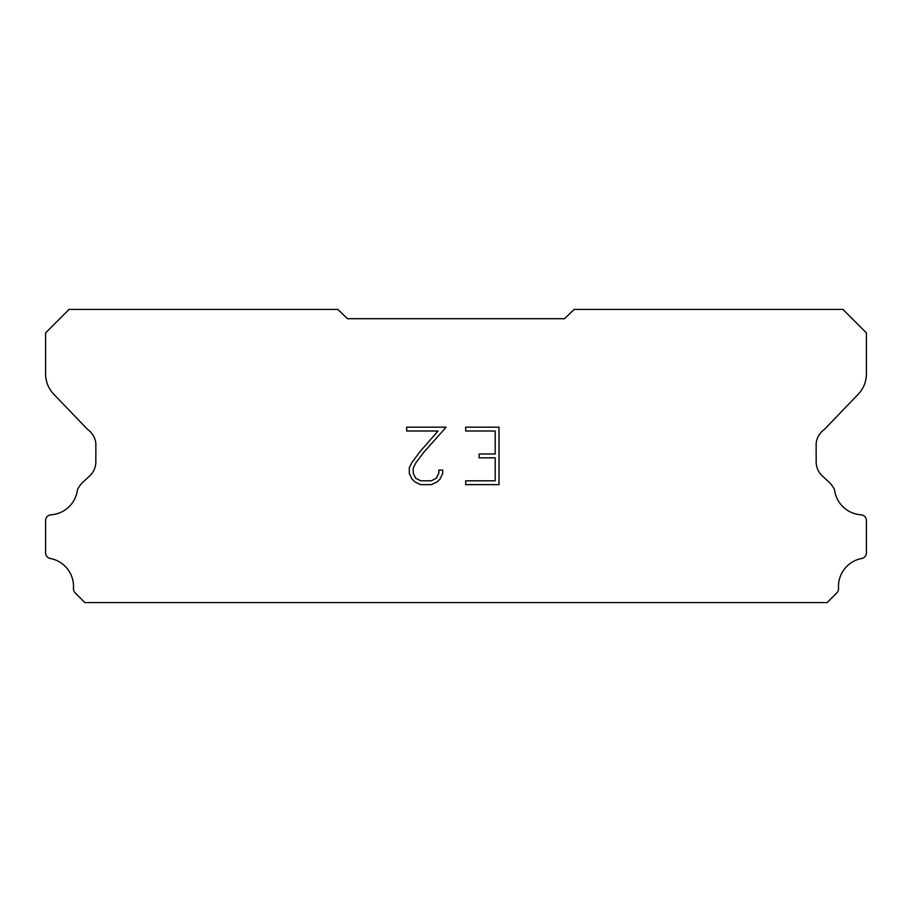 <?xml version="1.0" encoding="UTF-8"?>
<svg xmlns="http://www.w3.org/2000/svg" width="912" height="912" viewBox="0 0 912 912"><rect width="100%" height="100%" fill="white"/><g stroke="black" fill="none" stroke-linecap="round" stroke-linejoin="round"><path stroke-width="1.37" d="M495.193 480.806L495.193 457.824L479.108 457.824L479.108 453.994L495.193 453.994L495.193 431.011L465.679 431.011L465.679 427.181L499.024 427.181L499.024 484.637L465.679 484.637L465.679 480.806L495.193 480.806M442.696 470.068L442.696 473.522L439.96 479.131L437.122 481.912L431.513 484.637L420.478 484.637L414.903 481.867L412.064 479.062L409.294 473.453L409.294 467.776L412.064 462.27L420.181 451.463L438.022 431.011L406.638 431.011L406.638 427.181L446.139 427.181L423.772 452.318L415.804 462.931L413.216 468.175L413.216 473.214L415.724 478.276L420.808 480.806L431.216 480.806L436.267 478.264L438.809 473.214L438.809 470.068L442.696 470.068M347.483 318.698L564.517 318.698L574.172 309.43L842.939 309.43L866.4 332.891L866.4 373.339A29.309 29.309 0 0 1 858.226 394.235L824.368 429.461A19.54 19.54 0 0 0 816.16 443.392L816.16 461.7A19.54 19.54 0 0 0 821.883 475.528L828.791 481.924A25.49 25.49 0 0 1 834.537 489.744A28.534 28.534 0 0 0 861.407 514.824A5.86 5.86 0 0 1 866.4 520.627L866.4 553.333A5.86 5.86 0 0 1 862.285 558.361A28.534 28.534 0 0 0 838.516 588.058A5.86 5.86 0 0 1 836.806 592.903L827.138 602.57L84.862 602.57L75.194 592.903A5.86 5.86 0 0 1 73.484 588.058A28.534 28.534 0 0 0 49.715 558.361A5.86 5.86 0 0 1 45.6 553.333L45.6 520.627A5.86 5.86 0 0 1 50.593 514.824A28.534 28.534 0 0 0 77.463 489.744A25.49 25.49 0 0 1 83.209 481.924L90.117 475.528A19.54 19.54 0 0 0 95.84 461.7L95.84 443.392A19.54 19.54 0 0 0 87.632 429.461L53.774 394.235A29.309 29.309 0 0 1 45.6 373.339L45.6 332.891L69.061 309.43L337.828 309.43L347.483 318.698"/></g></svg>
